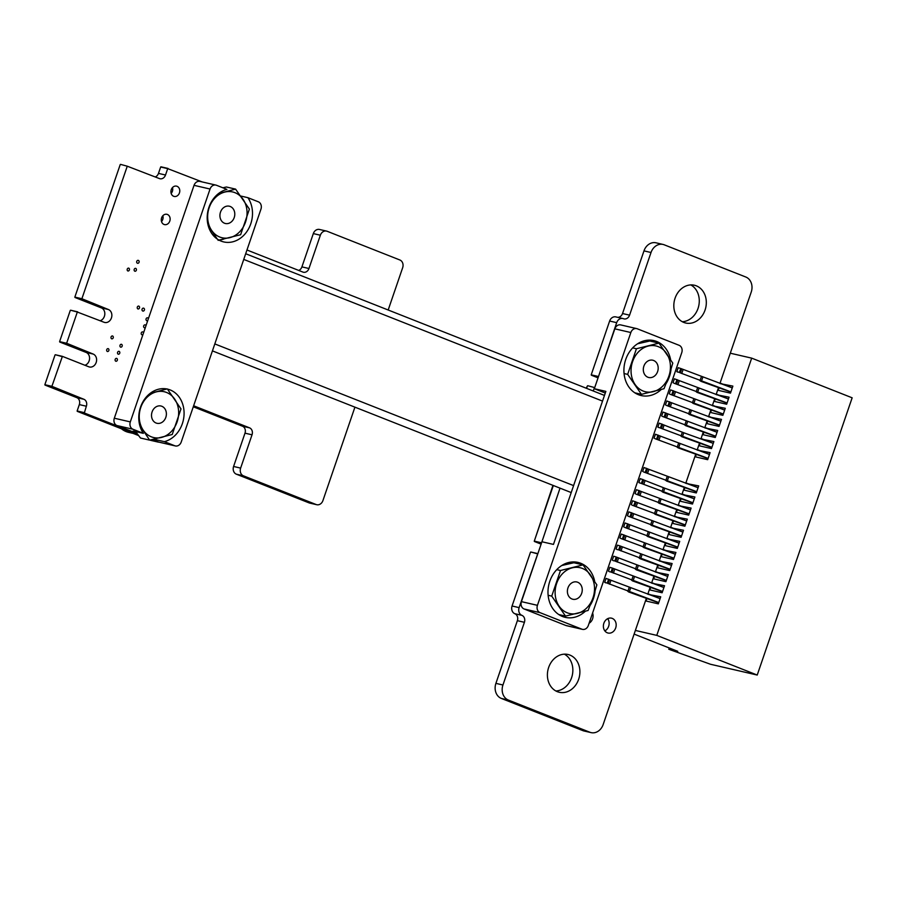 <?xml version="1.0" encoding="UTF-8"?>
<svg xmlns="http://www.w3.org/2000/svg" width="897" height="897" viewBox="0 0 897 897"><rect width="100%" height="100%" fill="white"/><g stroke="black" fill="none" stroke-linecap="round" stroke-linejoin="round"><path stroke-width="1.35" d="M167.974 168.434L160.664 167.01L167.705 168.636L165.519 175.016A5.561 4.608 -77 0 1 159.969 178.75A5.561 4.608 -77 0 1 159.408 178.57L127.262 166.203L81.885 298.735L108.391 309.51A6.75 5.595 -77 0 1 111.553 317.549A6.75 5.595 -77 0 1 104.68 322.46A6.75 5.595 -77 0 1 104.03 322.258L77.321 312.044L66.636 343.259L93.142 354.046A6.739 5.595 -77 0 1 96.304 362.074A6.739 5.595 -77 0 1 89.442 366.985A6.739 5.595 -77 0 1 88.781 366.783L62.398 356.367L51.891 386.327L83.858 399.266A5.561 4.608 -77 0 1 86.359 406.229L84.318 412.979L137.387 433.935M202.173 181.923L167.705 168.636M160.664 167.01L158.477 173.39A5.561 4.608 -77 0 1 155.271 176.933M120.557 164.375L127.262 166.203M120.22 164.577L74.843 297.109L81.885 298.735M74.843 297.109L82.019 299.105M74.978 297.479L101.35 307.884A6.75 5.595 -77 0 1 104.792 314.443A6.75 5.595 -77 0 1 100.161 320.734M77.624 311.831L70.583 310.205L77.591 311.831M70.583 310.205L77.321 312.044M70.28 310.418L59.594 341.634L66.636 343.259M59.594 341.634L66.782 343.641M59.729 342.015L86.101 352.42A6.739 5.595 -77 0 1 89.543 358.968A6.739 5.595 -77 0 1 84.923 365.258M62.398 356.367L55.356 354.741L62.375 356.356M55.356 354.741L62.084 356.569M55.042 354.943L44.85 384.701L51.891 386.327M44.85 384.701L52.037 386.697M44.996 385.071L76.817 397.64A5.561 4.608 -77 0 1 79.317 404.603L77.131 410.983L84.172 412.609M77.131 410.983L84.318 412.979M151.873 439.665L157.491 441.873A6.178 5.124 103 0 0 158.085 442.064A6.178 5.124 103 0 0 159.072 442.165M77.277 411.353L138.609 435.572M149.978 440.068L150.438 440.248A6.178 5.124 103 0 0 151.044 440.438L158.085 442.064M193.64 405.769L249.523 427.835A5.561 4.608 -77 0 1 252.035 434.798L240.631 468.099A6.178 5.124 103 0 0 243.412 475.814L316.148 504.529A6.178 5.124 103 0 0 316.753 504.719A6.178 5.124 103 0 0 322.92 500.593L354.92 407.16M193.292 406.79L242.482 426.21A5.561 4.608 -77 0 1 244.993 433.173L233.59 466.474A6.178 5.124 103 0 0 236.371 474.188L309.106 502.903A6.178 5.124 103 0 0 309.712 503.094L316.753 504.719M560.02 488.147L541.463 543.122L534.421 541.496L541.115 544.143M553.326 485.501L534.287 541.115L541.328 542.741M537.864 553.64L530.789 552.003L537.796 553.617L519.116 607.628A6.178 5.124 103 0 0 521.886 615.342L521.897 615.353A5.573 4.62 -77 0 1 524.409 622.305L502.948 684.994A12.053 9.99 103 0 0 508.375 700.064L589.934 732.266A12.053 9.99 103 0 0 591.112 732.625A12.053 9.99 103 0 0 603.154 724.563L646.367 598.333M530.789 552.003L537.527 553.83M530.486 552.204L512.075 606.002A6.178 5.124 103 0 0 514.844 613.716L514.856 613.727A5.573 4.62 -77 0 1 517.367 620.679L495.906 683.368A12.053 9.99 103 0 0 501.333 698.427L582.893 730.64A12.053 9.99 103 0 0 584.07 730.999L591.112 732.625M647.791 594.195L650.168 587.243M651.581 583.106L653.958 576.154M655.382 572.006L657.759 565.065M659.183 560.917L661.56 553.976M662.973 549.827L665.35 542.887M666.774 538.738L669.151 531.798M670.564 527.649L672.941 520.708M674.365 516.56L676.742 509.619M678.166 505.471L680.543 498.53M681.955 494.382L684.333 487.441M685.757 483.292L695.724 454.174M697.148 450.025L699.525 443.084M700.938 438.936L703.315 431.995M704.739 427.847L707.116 420.906M708.54 416.757L710.917 409.817M712.33 405.668L714.707 398.728M716.131 394.579L718.508 387.627M719.921 383.49L751.226 292.074A12.031 9.979 103 0 0 745.799 277.016L664.24 244.814A12.031 9.979 103 0 0 663.04 244.444A12.031 9.979 103 0 0 651.02 252.506L629.571 315.161A5.573 4.62 -77 0 1 623.998 318.883A5.573 4.62 -77 0 1 623.46 318.715L623.449 318.715A6.178 5.124 103 0 0 622.854 318.525A6.178 5.124 103 0 0 616.676 322.662L598.4 376.841L591.358 375.215L598.052 377.85M663.04 244.444L655.999 242.807A12.031 9.979 103 0 0 643.979 250.88L622.529 313.535A5.573 4.62 -77 0 1 617.786 317.359M622.854 318.525L615.802 316.899A6.178 5.124 103 0 0 609.635 321.036L591.213 374.834L598.254 376.46M587.726 385.71L594.464 387.549L593.276 391.002M586.212 388.21L587.423 385.912L586.582 388.367M388.177 310.014L402.663 267.71A6.178 5.124 103 0 0 399.883 259.995L327.136 231.269A6.178 5.124 103 0 0 326.53 231.09A6.178 5.124 103 0 0 320.364 235.216L308.96 268.506A5.561 4.608 -77 0 1 303.41 272.24A5.561 4.608 -77 0 1 302.85 272.06L246.967 249.994M326.53 231.09L319.489 229.464A6.178 5.124 103 0 0 313.322 233.59L301.919 266.88A5.561 4.608 -77 0 1 298.712 270.434M161.516 221.559A5.292 4.384 103 0 0 162.862 215.729M163.994 224.441A5.292 4.384 103 0 0 164.521 224.609A5.292 4.384 103 0 0 169.982 220.438A5.292 4.384 103 0 0 166.898 214.305A5.292 4.384 103 0 0 161.516 218.15A5.292 4.384 103 0 0 163.994 224.441M171.159 193.393A5.292 4.384 103 0 0 172.504 187.563M173.637 196.275A5.292 4.384 103 0 0 174.164 196.443A5.292 4.384 103 0 0 179.624 192.272A5.292 4.384 103 0 0 176.541 186.139A5.292 4.384 103 0 0 171.159 189.985A5.292 4.384 103 0 0 173.637 196.275M137.499 263.258A1.491 1.233 103 0 0 138.317 260.388A1.491 1.233 103 0 0 137.499 263.258M134.875 271.23A1.491 1.233 103 0 0 135.694 268.371A1.491 1.233 103 0 0 134.875 271.23M127.901 270.984A1.491 1.233 103 0 0 128.708 268.125A1.491 1.233 103 0 0 127.901 270.984M137.981 308.96A1.491 1.233 103 0 0 138.8 306.101A1.491 1.233 103 0 0 137.981 308.96M682.303 321.731A19.386 16.068 103 0 0 698.685 306.124A19.386 16.068 103 0 0 690.802 284.91M683.806 322.427A19.386 16.068 103 0 0 685.712 323.021A19.386 16.068 103 0 0 705.726 307.749A19.386 16.068 103 0 0 694.435 285.246A19.386 16.068 103 0 0 674.712 299.351A19.386 16.068 103 0 0 683.806 322.427M142.836 311.046A1.491 1.233 103 0 0 143.643 308.176A1.491 1.233 103 0 0 142.836 311.046M148.409 318.614A1.491 1.233 103 0 0 146.076 318.917A1.491 1.233 103 0 0 147.725 320.61M143.587 332.697A1.491 1.233 103 0 0 141.255 333A1.491 1.233 103 0 0 142.903 334.693M145.998 325.656A1.491 1.233 103 0 0 143.666 325.959A1.491 1.233 103 0 0 145.314 327.652M111.733 338.831A1.491 1.233 103 0 0 112.551 335.971A1.491 1.233 103 0 0 111.733 338.831M120.669 347.161A1.491 1.233 103 0 0 121.487 344.302A1.491 1.233 103 0 0 120.669 347.161M107.393 351.501A1.491 1.233 103 0 0 108.201 348.641A1.491 1.233 103 0 0 107.393 351.501M118.258 354.203A1.491 1.233 103 0 0 119.077 351.344A1.491 1.233 103 0 0 118.258 354.203M115.848 361.244A1.491 1.233 103 0 0 116.666 358.385A1.491 1.233 103 0 0 115.848 361.244M555.871 690.982A19.386 16.068 103 0 0 572.264 675.374A19.386 16.068 103 0 0 564.381 654.171M557.385 691.688A19.386 16.068 103 0 0 559.28 692.271A19.386 16.068 103 0 0 579.305 677A19.386 16.068 103 0 0 568.014 654.496A19.386 16.068 103 0 0 548.291 668.613A19.386 16.068 103 0 0 557.385 691.688M604.847 630.894A7.636 6.335 103 0 0 607.661 618.672M607.303 632.8A7.636 6.335 103 0 0 608.054 633.035A7.636 6.335 103 0 0 615.947 627.014A7.636 6.335 103 0 0 611.496 618.156A7.636 6.335 103 0 0 603.726 623.707A7.636 6.335 103 0 0 607.303 632.8M589.105 623.224A7.636 6.335 103 0 0 592.603 613.01M214.809 343.921L573.598 485.602M243.737 259.412L602.526 401.094M669.24 647.97L668.792 649.26L710.502 664.262L757.225 675.049L656.772 635.379L751.686 358.138L730.293 353.205M634.123 634.101L677.762 651.334L668.792 649.26M719.069 387.829L718.217 390.318L730.461 393.144L732.871 386.102L720.482 383.692M715.268 398.918L714.416 401.408L726.66 404.233L729.07 397.192L716.692 394.781M711.467 410.007L710.626 412.497L722.87 415.322L725.281 408.281L712.891 405.87M707.677 421.097L706.825 423.586L719.069 426.411L721.48 419.37L709.09 416.959M703.876 432.186L703.024 434.675L715.268 437.501L717.678 430.459L705.3 428.048M700.086 443.286L699.234 445.764L711.478 448.59L713.889 441.548L701.499 439.138M696.285 454.375L695.433 456.853L707.677 459.679L710.088 452.637L697.698 450.227M684.893 487.643L684.041 490.121L696.285 492.946L698.696 485.905L686.317 483.494M681.092 498.732L680.251 501.21L692.495 504.036L694.906 496.994L682.516 494.583M677.302 509.821L676.45 512.299L688.694 515.125L691.105 508.083L678.715 505.673M673.501 520.91L672.649 523.388L684.893 526.214L687.304 519.172L674.925 516.762M669.711 531.999L668.859 534.477L681.103 537.314L683.514 530.262L671.124 527.851M665.91 543.089L665.058 545.567L677.302 548.403L679.713 541.362L667.323 538.94M662.109 554.178L661.257 556.656L673.501 559.493L675.923 552.451L663.533 550.029M658.32 565.267L657.467 567.745L669.711 570.582L672.122 563.54L659.732 561.118M654.518 576.356L653.666 578.834L665.91 581.671L668.321 574.629L655.942 572.208M650.717 587.445L649.877 589.923L662.121 592.76L664.531 585.719L652.141 583.297M646.928 598.534L646.075 601.024L658.32 603.849L660.73 596.808L648.34 594.386M635.379 630.434L656.772 635.379M728.465 398.963L716.826 394.366M724.675 410.052L713.037 405.455M720.874 421.142L709.235 416.544M717.073 432.231L705.434 427.634M711.915 447.311L657.849 427.095L659.194 423.149L683.783 432.769L713.261 443.365L701.645 438.723M709.482 454.409L697.844 449.812M698.09 487.676L686.452 483.079M692.933 502.757L638.866 482.541L640.211 478.606L664.789 488.215L694.278 498.81L682.662 494.169M690.499 509.855L678.861 505.258M686.698 520.944L675.06 516.347M682.909 532.033L671.27 527.436M679.107 543.122L667.469 538.525M675.318 554.211L663.679 549.614M671.517 565.301L659.878 560.703M667.716 576.39L656.077 571.793M663.926 587.479L652.287 582.882M660.125 598.568L648.486 593.971M751.686 358.138L852.15 397.808L757.225 675.049M732.266 387.874L720.627 383.277M700.736 381.247L730.831 392.067M730.898 391.866L680.318 372.905L679.41 372.434L680.756 368.499L678.188 367.703L676.831 371.65L677.74 372.109M679.41 372.434L676.831 371.65M680.756 368.499L732.244 387.919M608.626 579.193L607.269 583.14L604.69 582.355L606.047 578.408L660.114 598.624M658.757 602.56L607.269 583.14M727.097 402.955L673.939 383.198M673.042 382.739L674.387 378.792L728.454 399.008M723.307 414.044L670.149 394.288M669.24 393.828L670.586 389.881L724.653 410.097M612.292 560.177L613.638 556.23L616.217 557.015L614.86 560.961L613.189 560.636M616.082 549.087L617.439 545.141L620.006 545.925L618.661 549.872L616.99 549.547M608.491 571.266L609.837 567.319L612.416 568.104L611.07 572.051L609.399 571.725M676.966 379.588L675.609 383.524M662.558 591.471L611.07 572.051M632.396 580.852L662.491 591.672M612.416 568.104L663.903 587.535M666.348 580.381L614.86 560.961M636.186 569.763L666.28 580.583M616.217 557.015L667.704 576.446M670.149 569.292L618.661 549.872M639.987 558.674L670.081 569.494M620.006 545.925L671.494 565.357M673.95 558.203L620.791 538.458M643.788 547.585L673.882 558.405M619.883 537.987L621.229 534.051L675.295 554.268M677.74 547.114L624.581 527.369M647.578 536.496L677.672 547.316M623.673 526.898L625.03 522.962L679.096 543.167M681.541 536.025L628.382 516.28M651.379 525.407L681.473 536.227M627.474 515.809L628.819 511.873L682.886 532.078M685.342 524.936L632.172 505.19M655.18 514.317L685.263 525.137M631.275 504.719L632.62 500.784L686.687 520.989M689.131 513.846L635.973 494.101M658.97 503.228L689.064 514.048M635.065 493.63L636.422 489.695L690.488 509.9M638.866 482.541L639.774 483.012M662.771 492.139L692.865 502.959M696.722 491.668L643.564 471.923M666.561 481.05L696.655 491.87M642.667 471.452L644.012 467.516L698.079 487.721M708.114 458.401L654.956 438.655M677.953 447.782L708.047 458.602M654.048 438.185L655.404 434.249L709.471 454.454M657.849 427.095L658.757 427.566M681.754 436.693L711.848 447.513M715.705 436.222L662.547 416.477M685.555 425.604L715.638 436.424M661.65 416.006L662.995 412.059L717.062 432.276M719.506 425.133L666.348 405.388M689.345 414.515L719.439 425.335M665.439 404.917L666.796 400.97L720.863 421.186M693.146 403.426L723.24 414.246M696.935 392.337L727.03 403.157M604.69 582.355L605.598 582.815M628.595 591.942L658.69 602.762M673.165 390.677L671.819 394.613M669.375 401.766L668.018 405.702M665.574 412.855L664.217 416.791M661.773 423.945L660.427 427.88M657.983 435.034L656.626 438.981M646.591 468.301L645.235 472.248M642.79 479.39L641.445 483.337M639 490.48L637.644 494.426M635.199 501.569L633.854 505.516M631.398 512.658L630.053 516.605M627.608 523.747L626.252 527.694M623.807 534.836L622.462 538.783M643.878 366.144A8.869 7.355 -77 0 1 652.747 360.213A8.869 7.355 -77 0 1 657.613 371.571A8.869 7.355 -77 0 1 648.755 377.502A8.869 7.355 -77 0 1 643.878 366.144M641.445 394.344L664.015 388.715L668.927 376.034L672.784 363.106L658.981 343.125L636.422 348.754L627.653 374.363L641.445 394.344L634.807 392.808M624.065 373.533L627.653 374.363M632.677 347.879L636.422 348.754M637.991 343.697L649.798 341.006L658.981 343.125M666.415 353.239A23.501 19.476 -77 0 1 668.927 376.034A23.501 19.476 -77 0 1 653.263 391.653A23.501 19.476 -77 0 1 635.076 384.477A23.501 19.476 103 0 1 632.564 361.682A23.501 19.476 -77 0 1 648.228 346.063A23.501 19.476 -77 0 1 666.415 353.239M567.958 587.905A8.869 7.355 -77 0 1 576.816 581.974A8.869 7.355 -77 0 1 581.682 593.321A8.869 7.355 -77 0 1 572.824 599.252A8.869 7.355 -77 0 1 567.958 587.905M565.525 616.104L588.096 610.476L593.007 597.794L596.864 584.866L583.061 564.886L560.49 570.503L551.722 596.113L565.525 616.104L558.786 614.546M548.123 595.283L551.722 596.113M556.768 569.64L560.49 570.503M562.06 565.446L573.878 562.755L583.061 564.886M590.495 574.999A23.501 19.476 -77 0 1 593.007 597.794A23.501 19.476 -77 0 1 577.343 613.413A23.501 19.476 -77 0 1 559.156 606.226A23.501 19.476 103 0 1 556.645 583.431A23.501 19.476 -77 0 1 572.308 567.812A23.501 19.476 -77 0 1 590.495 574.999M565.895 625.489L581.906 629.189A5.875 4.866 103 0 0 582.478 629.369L566.478 625.669A5.875 4.866 -77 0 1 565.895 625.489L524.083 608.973A5.875 4.866 -77 0 1 521.426 601.64L541.934 541.754L553.46 544.412L605.856 391.384L594.33 388.715L605.284 393.043M594.33 388.715L614.837 328.84A5.875 4.866 -77 0 1 620.702 324.905L636.702 328.605A5.875 4.866 103 0 0 630.838 332.529L614.837 328.84M594.655 581.29A28.199 23.378 103 0 0 577.971 562.408A28.199 23.378 103 0 0 549.805 581.267A28.199 23.378 103 0 0 565.278 617.36A28.199 23.378 103 0 0 585.304 611.283M590.248 605.24A28.199 23.378 103 0 0 595.047 591.37M670.597 359.585A28.199 23.378 103 0 0 653.902 340.613A28.199 23.378 103 0 0 625.736 359.473A28.199 23.378 103 0 0 641.209 395.566A28.199 23.378 103 0 0 661.201 389.533M666.191 383.445A28.199 23.378 103 0 0 670.99 369.575M521.426 601.64L537.438 605.329L630.838 332.529M537.438 605.329A5.875 4.866 103 0 0 540.084 612.673L524.083 608.973M581.906 629.189L540.084 612.673M582.478 629.369A5.875 4.866 103 0 0 588.342 625.444L681.754 352.633A5.875 4.866 103 0 0 679.096 345.3L637.285 328.784A5.875 4.866 103 0 0 636.702 328.605M636.556 393.839A28.199 23.378 103 0 0 638.586 393.682M650.852 341.241A28.199 23.378 103 0 0 648.957 340.12M560.625 615.634A28.199 23.378 103 0 0 562.744 615.454M574.831 562.98A28.199 23.378 103 0 0 573.026 561.914M534.264 541.227L552.944 485.355M240.766 196.028L247.886 197.676L258.314 201.791A5.875 4.866 103 0 1 260.96 209.136L181.228 442.008A5.875 4.866 103 0 1 175.364 445.944A5.875 4.866 103 0 1 174.78 445.764L164.353 441.649L154.116 439.283A27.022 22.403 103 0 0 155.686 438.812M137.05 433.486L116.958 425.548A5.875 4.866 -77 0 1 114.311 418.215L194.044 185.331A5.875 4.866 -77 0 1 199.908 181.407L215.919 185.096A5.875 4.866 103 0 1 216.491 185.275L226.919 189.39A27.022 22.403 103 0 0 207.241 215.908A27.022 22.403 103 0 0 223.768 241.932A27.022 22.403 103 0 0 248.592 228.78A27.022 22.403 103 0 0 247.886 197.676M175.364 445.944L159.352 442.243A5.875 4.866 -77 0 1 158.78 442.064L152.4 439.541M133.148 430.997L143.385 433.363L132.958 429.248L116.958 425.548M114.311 418.215L130.312 421.904L210.044 189.032L194.044 185.331M215.919 185.096A5.875 4.866 103 0 0 210.044 189.032M130.312 421.904A5.875 4.866 103 0 0 132.958 429.248M164.353 441.649A27.022 22.403 103 0 0 184.031 415.132A27.022 22.403 103 0 0 167.504 389.107A27.022 22.403 103 0 0 142.679 402.26A27.022 22.403 103 0 0 143.385 433.363M220.18 239.891A27.022 22.403 103 0 0 223.712 239.107M220.494 212.141A8.869 7.355 103 0 0 225.36 223.499A8.869 7.355 103 0 0 234.218 217.567A8.869 7.355 103 0 0 229.352 206.209A8.869 7.355 103 0 0 220.494 212.141M218.061 240.34L240.631 234.722L249.4 209.102L235.597 189.121L226.414 187.002L222.815 187.776M235.597 189.121L218.543 193.55M210.537 203.496L207.824 211.479M208.182 225.551L217.085 238.748M229.879 237.649A23.501 19.476 103 0 0 245.543 222.03A23.501 19.476 103 0 0 243.031 199.235A23.501 19.476 103 0 0 224.844 192.059A23.501 19.476 -77 0 0 209.18 207.678A23.501 19.476 103 0 0 211.692 230.473A23.501 19.476 103 0 0 229.879 237.649M152.086 411.936A8.869 7.355 103 0 0 156.964 423.294A8.869 7.355 103 0 0 165.822 417.352A8.869 7.355 103 0 0 160.955 406.005A8.869 7.355 103 0 0 152.086 411.936M139.741 425.29L149.653 440.135L172.224 434.507L180.992 408.897L168.019 389.982M167.19 388.917L150.191 393.323M142.13 403.314L139.405 411.297M149.653 440.135L140.47 438.016L136.064 432.152M161.471 437.444A23.501 19.476 103 0 0 177.135 421.825A23.501 19.476 103 0 0 174.623 399.03A23.501 19.476 103 0 0 156.437 391.843A23.501 19.476 -77 0 0 140.773 407.462A23.501 19.476 103 0 0 143.285 430.268A23.501 19.476 103 0 0 161.471 437.444M126.219 430.683A24.084 19.969 103 0 0 131.769 433.083A24.084 19.969 103 0 0 132.846 433.296M121.51 428.822A24.084 19.969 103 0 0 128.574 432.354L131.769 433.083M158.477 173.39L165.519 175.016M101.35 307.884L108.391 309.51M86.101 352.42L93.142 354.046M76.817 397.64L83.858 399.266M79.317 404.603L86.359 406.229M150.438 440.248L157.491 441.873M242.482 426.21L249.523 427.835M244.993 433.173L252.035 434.798M233.59 466.474L240.631 468.099M236.371 474.188L243.412 475.814M309.106 502.903L316.148 504.529M512.075 606.002L519.116 607.628M514.844 613.716L521.886 615.342L514.856 613.727M517.367 620.679L524.409 622.305M495.906 683.368L502.948 684.994M501.333 698.427L508.375 700.064M582.893 730.64L589.934 732.266M643.979 250.88L651.02 252.506M622.529 313.535L629.571 315.161M609.635 321.036L616.676 322.662M313.322 233.59L320.364 235.216M301.919 266.88L308.96 268.506M681.664 368.959L680.318 372.905M683.088 369.575L681.742 373.522M701.331 376.785L699.985 380.72M702.766 377.323L701.409 381.259M630.625 588.017L629.268 591.964M698.965 388.412L697.619 392.348M629.201 587.479L627.844 591.426M695.164 399.501L693.818 403.437M677.874 380.048L676.517 383.994M624.716 535.296L623.359 539.243M628.505 524.207L627.16 528.154M620.915 546.396L619.569 550.332M617.125 557.486L615.768 561.421M622.339 547.013L620.993 550.949M626.14 535.924L624.794 539.859M618.549 558.102L617.192 562.038M614.748 569.191L613.402 573.138M613.324 568.575L611.978 572.51M609.523 579.664L608.177 583.599M610.958 580.281L609.601 584.227M697.541 387.874L696.184 391.81M679.298 380.664L677.941 384.611M693.74 398.963L692.394 402.91M675.497 391.754L674.152 395.7M639.897 490.939L638.552 494.886M643.698 479.85L642.353 483.797M636.108 502.028L634.751 505.975M632.307 513.118L630.961 517.064M647.499 468.761L646.143 472.708M645.122 480.478L643.777 484.414M648.923 469.389L647.567 473.324M641.333 491.567L639.976 495.503M637.532 502.656L636.175 506.592M633.731 513.746L632.385 517.681M629.941 524.835L628.584 528.77M660.315 436.11L658.959 440.057M658.88 435.493L657.535 439.44M664.105 425.021L662.76 428.968M662.681 424.404L661.336 428.351M667.906 413.932L666.549 417.879M666.482 413.315L665.126 417.262M671.696 402.843L670.351 406.79M670.272 402.226L668.927 406.173M674.073 391.137L672.716 395.084M664.789 488.215L663.444 492.161M668.59 477.126L667.245 481.072M660.999 499.304L659.643 503.251M657.198 510.393L655.853 514.34M653.408 521.482L652.052 525.429M649.607 532.571L648.262 536.518M648.183 532.033L646.827 535.98M651.973 520.944L650.628 524.891M644.382 543.122L643.037 547.069M640.581 554.211L639.236 558.158M636.792 565.301L635.435 569.247M638.216 565.839L636.87 569.786M642.017 554.75L640.66 558.696M634.414 576.928L633.069 580.875M632.99 576.39L631.645 580.337M645.806 543.66L644.461 547.607M655.774 509.855L654.418 513.802M659.575 498.766L658.219 502.712M663.365 487.676L662.02 491.623M667.166 476.587L665.809 480.534M679.982 443.858L678.625 447.794M678.558 443.32L677.201 447.267M683.783 432.769L682.426 436.704M682.348 432.231L681.002 436.177M687.573 421.68L686.227 425.615M686.149 421.142L684.792 425.088M691.374 410.591L690.017 414.526M689.939 410.052L688.593 413.999M158.78 442.064L174.78 445.764M168.008 168.434L160.967 166.808M212.421 350.884L571.21 492.565M245.688 253.739L604.466 395.42"/></g></svg>
